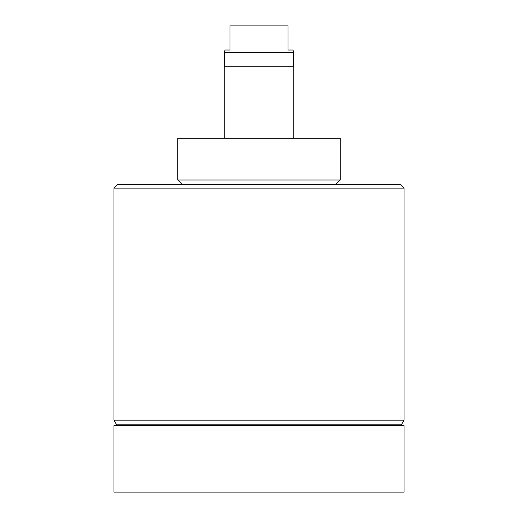 <?xml version="1.0" encoding="UTF-8"?>
<svg xmlns="http://www.w3.org/2000/svg" width="518" height="518" viewBox="0 0 518 518"><rect width="100%" height="100%" fill="white"/><g stroke="black" fill="none" stroke-linecap="round" stroke-linejoin="round"><path stroke-width="0.78" d="M224.19 138.215L224.19 66.278L293.81 66.278L293.81 138.215M177.778 179.986L177.778 138.215L340.222 138.215L340.222 179.986L177.778 179.986L182.42 184.628M224.482 66.278L224.482 52.357L224.967 50.032L229.992 50.032L229.992 25.9L288.008 25.9L288.008 50.032L288.008 28.471M224.482 52.357L293.518 52.357L293.033 50.032L288.008 50.032M404.034 420.163L401.353 424.805L116.647 424.805L113.966 420.163L404.034 420.163L404.034 188.105L113.966 188.105L117.444 184.628L400.556 184.628L404.034 188.105M113.966 420.163L113.966 188.105M259 492.1L404.034 492.1L404.034 425.615L113.966 425.615L113.966 492.1L259 492.1M229.992 25.9L229.992 50.032M335.58 184.628L340.222 179.986M293.518 66.278L293.518 52.357M127.609 424.805L124.987 425.615M390.391 424.805L393.013 425.615"/></g></svg>
